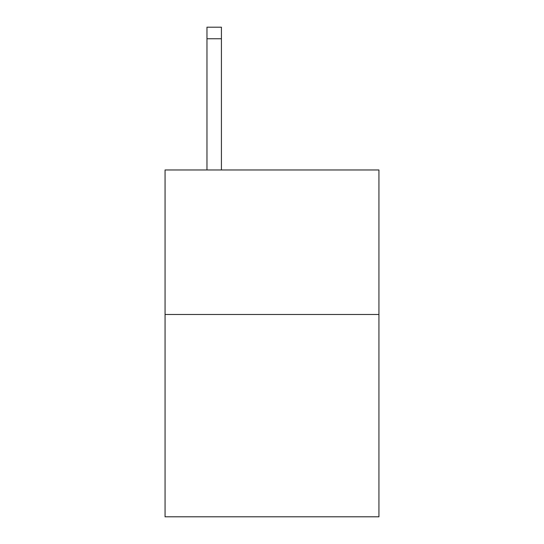 <?xml version="1.0" encoding="UTF-8"?>
<svg xmlns="http://www.w3.org/2000/svg" width="544" height="544" viewBox="0 0 544 544"><rect width="100%" height="100%" fill="white"/><g stroke="black" fill="none" stroke-linecap="round" stroke-linejoin="round"><path stroke-width="0.82" d="M378.937 314.486L378.937 516.8L165.063 516.8L165.063 169.973L378.937 169.973L378.937 314.486L165.063 314.486M221.422 169.973L221.422 38.76L206.972 38.76L206.972 27.2L221.422 27.2L221.422 38.76M206.972 169.973L206.972 38.76M221.422 27.2L206.972 27.2"/></g></svg>
